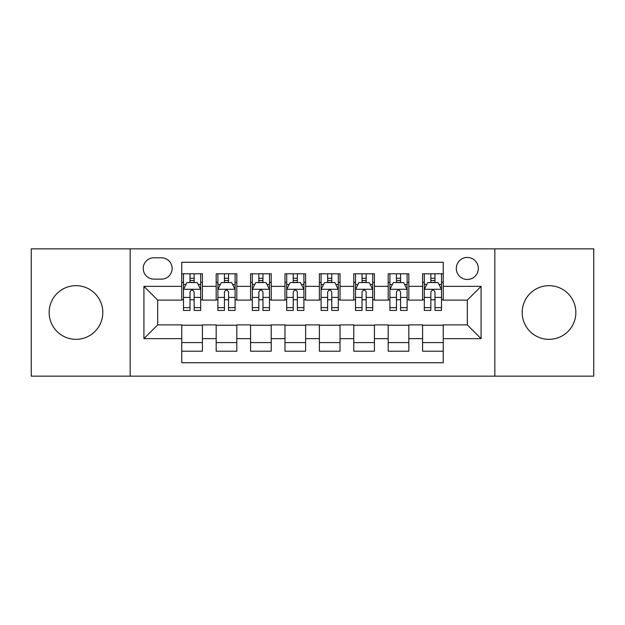 <?xml version="1.0" encoding="UTF-8"?>
<svg xmlns="http://www.w3.org/2000/svg" width="625" height="625" viewBox="0 0 625 625"><rect width="100%" height="100%" fill="white"/><g stroke="black" fill="none" stroke-linecap="round" stroke-linejoin="round"><path stroke-width="0.94" d="M549.023 285.664A26.836 26.836 0 0 0 522.188 312.5A26.836 26.836 0 0 0 549.023 339.336A26.836 26.836 0 0 0 575.859 312.5A26.836 26.836 0 0 0 549.023 285.664M75.977 285.664A26.836 26.836 0 0 0 49.141 312.5A26.836 26.836 0 0 0 75.977 339.336A26.836 26.836 0 0 0 102.812 312.5A26.836 26.836 0 0 0 75.977 285.664M467.32 257.453A11.008 11.008 0 0 0 456.305 268.461A11.008 11.008 0 0 0 467.32 279.469A11.008 11.008 0 0 0 478.328 268.461A11.008 11.008 0 0 0 467.32 257.453M494.836 376.148L593.75 376.148L593.75 248.852L494.836 248.852L494.836 376.148L130.164 376.148L130.164 248.852L31.25 248.852L31.25 376.148L130.164 376.148M443.234 273.797L422.594 273.797L422.594 286.352L408.828 286.352L408.828 300.117L422.594 300.117L422.594 286.352M408.828 286.352L408.828 273.797L388.188 273.797L388.188 286.352L374.43 286.352L374.43 300.117L388.188 300.117L388.188 286.352M374.43 286.352L374.43 273.797L353.781 273.797L353.781 286.352L340.023 286.352L340.023 300.117L353.781 300.117L353.781 286.352M340.023 286.352L340.023 273.797L319.383 273.797L319.383 286.352L305.617 286.352L305.617 300.117L319.383 300.117L319.383 286.352M305.617 286.352L305.617 273.797L284.977 273.797L284.977 286.352L271.219 286.352L271.219 300.117L284.977 300.117L284.977 286.352M271.219 286.352L271.219 273.797L250.57 273.797L250.57 286.352L236.812 286.352L236.812 300.117L250.57 300.117L250.57 286.352M236.812 286.352L236.812 273.797L216.172 273.797L216.172 300.117L202.406 300.117L202.406 273.797L181.766 273.797M181.766 351.203L202.406 351.203L202.406 324.883L216.172 324.883L216.172 351.203L236.812 351.203L236.812 324.883L250.57 324.883L250.57 338.648L236.812 338.648M250.57 338.648L250.57 351.203L271.219 351.203L271.219 324.883L284.977 324.883L284.977 338.648L271.219 338.648M284.977 338.648L284.977 351.203L305.617 351.203L305.617 324.883L319.383 324.883L319.383 338.648L305.617 338.648M319.383 338.648L319.383 351.203L340.023 351.203L340.023 324.883L353.781 324.883L353.781 338.648L340.023 338.648M353.781 338.648L353.781 351.203L374.43 351.203L374.43 324.883L388.188 324.883L388.188 338.648L374.43 338.648M388.188 338.648L388.188 351.203L408.828 351.203L408.828 324.883L422.594 324.883L422.594 338.648L408.828 338.648M153.898 279.125L161.469 279.125A10.664 10.664 0 0 0 172.133 268.461A10.664 10.664 0 0 0 161.469 257.797L153.898 257.797A10.664 10.664 0 0 0 143.234 268.461A10.664 10.664 0 0 0 153.898 279.125M494.836 248.852L130.164 248.852M443.234 286.352L443.234 262.273L181.766 262.273L181.766 300.117L157.68 300.117L157.68 324.883L181.766 324.883L181.766 362.727L443.234 362.727L443.234 324.883L467.32 324.883L467.32 300.117L443.234 300.117L443.234 286.352L481.078 286.352L481.078 338.648L443.234 338.648M181.766 338.648L143.922 338.648L143.922 286.352L181.766 286.352M422.594 338.648L422.594 351.203L443.234 351.203M181.766 282.398L183.484 282.398M190.023 282.398L194.148 282.398M200.688 282.398L202.406 282.398M181.766 299.773L183.484 299.773M190.023 299.773L194.148 299.773M200.688 299.773L202.406 299.773M181.766 325.227L202.406 325.227M181.766 342.602L202.406 342.602M216.172 299.773L217.891 299.773M224.43 299.773L228.555 299.773M235.094 299.773L236.812 299.773M216.172 282.398L217.891 282.398M224.43 282.398L228.555 282.398M235.094 282.398L236.812 282.398M216.172 325.227L236.812 325.227M216.172 342.602L236.812 342.602M250.57 325.227L271.219 325.227M250.57 342.602L271.219 342.602M250.57 282.398L252.297 282.398M258.828 282.398L262.961 282.398M269.492 282.398L271.219 282.398M250.57 299.773L252.297 299.773M258.828 299.773L262.961 299.773M269.492 299.773L271.219 299.773M284.977 325.227L305.617 325.227M284.977 342.602L305.617 342.602M284.977 282.398L286.695 282.398M293.234 282.398L297.359 282.398M303.898 282.398L305.617 282.398M284.977 299.773L286.695 299.773M293.234 299.773L297.359 299.773M303.898 299.773L305.617 299.773M319.383 325.227L340.023 325.227M319.383 342.602L340.023 342.602M319.383 282.398L321.102 282.398M327.641 282.398L331.766 282.398M338.305 282.398L340.023 282.398M319.383 299.773L321.102 299.773M327.641 299.773L331.766 299.773M338.305 299.773L340.023 299.773M353.781 325.227L374.43 325.227M353.781 342.602L374.43 342.602M353.781 282.398L355.508 282.398M362.039 282.398L366.172 282.398M372.703 282.398L374.43 282.398M353.781 299.773L355.508 299.773M362.039 299.773L366.172 299.773M372.703 299.773L374.43 299.773M388.188 325.227L408.828 325.227M388.188 342.602L408.828 342.602M388.188 282.398L389.906 282.398M396.445 282.398L400.57 282.398M407.109 282.398L408.828 282.398M388.188 299.773L389.906 299.773M396.445 299.773L400.57 299.773M407.109 299.773L408.828 299.773M422.594 325.227L443.234 325.227M422.594 342.602L443.234 342.602M422.594 282.398L424.312 282.398M430.852 282.398L434.977 282.398M441.516 282.398L443.234 282.398M422.594 299.773L424.312 299.773M430.852 299.773L434.977 299.773M441.516 299.773L443.234 299.773M157.68 300.117L143.922 286.352M157.68 324.883L143.922 338.648M481.078 286.352L467.32 300.117M481.078 338.648L467.32 324.883M194.148 278.266L190.023 278.266M200.688 307.633L194.148 307.633L194.148 310.438L200.688 310.438L200.688 289.453L197.25 282.57L186.93 282.57L183.484 289.453L183.484 310.438L190.023 310.438L190.023 307.633L183.484 307.633M183.484 289.453L183.484 273.797M200.688 289.453L200.688 273.797M190.023 282.57L190.023 273.797M194.148 273.797L194.148 282.57M194.148 307.633L194.148 292.031C192.773 289.383 191.398 289.383 190.023 292.031L190.023 307.633M228.555 278.266L224.43 278.266M235.094 307.633L228.555 307.633L228.555 310.438L235.094 310.438L235.094 289.453L231.648 282.57L221.328 282.57L217.891 289.453L217.891 310.438L224.43 310.438L224.43 307.633L217.891 307.633M217.891 289.453L217.891 273.797M235.094 289.453L235.094 273.797M224.43 282.57L224.43 273.797M228.555 273.797L228.555 282.57M228.555 307.633L228.555 292.031C227.18 289.383 225.805 289.383 224.43 292.031L224.43 307.633M262.961 278.266L258.828 278.266M269.492 307.633L262.961 307.633L262.961 310.438L269.492 310.438L269.492 289.453L266.055 282.57L255.734 282.57L252.297 289.453L252.297 310.438L258.828 310.438L258.828 307.633L252.297 307.633M252.297 289.453L252.297 273.797M269.492 289.453L269.492 273.797M258.828 282.57L258.828 273.797M262.961 273.797L262.961 282.57M262.961 307.633L262.961 292.031C261.586 289.383 260.211 289.383 258.828 292.031L258.828 307.633M297.359 278.266L293.234 278.266M303.898 307.633L297.359 307.633L297.359 310.438L303.898 310.438L303.898 289.453L300.461 282.57L290.141 282.57L286.695 289.453L286.695 310.438L293.234 310.438L293.234 307.633L286.695 307.633M286.695 289.453L286.695 273.797M303.898 289.453L303.898 273.797M293.234 282.57L293.234 273.797M297.359 273.797L297.359 282.57M297.359 307.633L297.359 292.031C295.984 289.383 294.609 289.383 293.234 292.031L293.234 307.633M331.766 278.266L327.641 278.266M338.305 307.633L331.766 307.633L331.766 310.438L338.305 310.438L338.305 289.453L334.859 282.57L324.539 282.57L321.102 289.453L321.102 310.438L327.641 310.438L327.641 307.633L321.102 307.633M321.102 289.453L321.102 273.797M338.305 289.453L338.305 273.797M327.641 282.57L327.641 273.797M331.766 273.797L331.766 282.57M331.766 307.633L331.766 292.031C330.391 289.383 329.016 289.383 327.641 292.031L327.641 307.633M366.172 278.266L362.039 278.266M372.703 307.633L366.172 307.633L366.172 310.438L372.703 310.438L372.703 289.453L369.266 282.57L358.945 282.57L355.508 289.453L355.508 310.438L362.039 310.438L362.039 307.633L355.508 307.633M355.508 289.453L355.508 273.797M372.703 289.453L372.703 273.797M362.039 282.57L362.039 273.797M366.172 273.797L366.172 282.57M366.172 307.633L366.172 292.031C364.797 289.383 363.422 289.383 362.039 292.031L362.039 307.633M400.57 278.266L396.445 278.266M407.109 307.633L400.57 307.633L400.57 310.438L407.109 310.438L407.109 289.453L403.672 282.57L393.352 282.57L389.906 289.453L389.906 310.438L396.445 310.438L396.445 307.633L389.906 307.633M389.906 289.453L389.906 273.797M407.109 289.453L407.109 273.797M396.445 282.57L396.445 273.797M400.57 273.797L400.57 282.57M400.57 307.633L400.57 292.031C399.195 289.383 397.82 289.383 396.445 292.031L396.445 307.633M434.977 278.266L430.852 278.266M441.516 307.633L434.977 307.633L434.977 310.438L441.516 310.438L441.516 289.453L438.07 282.57L427.75 282.57L424.312 289.453L424.312 310.438L430.852 310.438L430.852 307.633L424.312 307.633M424.312 289.453L424.312 273.797M441.516 289.453L441.516 273.797M430.852 282.57L430.852 273.797M434.977 273.797L434.977 282.57M434.977 307.633L434.977 292.031C433.602 289.383 432.227 289.383 430.852 292.031L430.852 307.633M216.172 338.648L202.406 338.648M216.172 286.352L202.406 286.352M200.602 289.281L183.57 289.281M183.484 284.461L185.977 284.461M198.195 284.461L200.688 284.461M190.023 297.422L183.484 297.422M200.688 297.422L194.148 297.422M194.148 280.461L190.023 280.461M235.008 289.281L217.977 289.281M217.891 284.461L220.383 284.461M232.602 284.461L235.094 284.461M224.43 297.422L217.891 297.422M235.094 297.422L228.555 297.422M228.555 280.461L224.43 280.461M269.406 289.281L252.383 289.281M252.297 284.461L254.789 284.461M267 284.461L269.492 284.461M258.828 297.422L252.297 297.422M269.492 297.422L262.961 297.422M262.961 280.461L258.828 280.461M303.812 289.281L286.781 289.281M286.695 284.461L289.188 284.461M301.406 284.461L303.898 284.461M293.234 297.422L286.695 297.422M303.898 297.422L297.359 297.422M297.359 280.461L293.234 280.461M338.219 289.281L321.188 289.281M321.102 284.461L323.594 284.461M335.812 284.461L338.305 284.461M327.641 297.422L321.102 297.422M338.305 297.422L331.766 297.422M331.766 280.461L327.641 280.461M372.617 289.281L355.594 289.281M355.508 284.461L358 284.461M370.211 284.461L372.703 284.461M362.039 297.422L355.508 297.422M372.703 297.422L366.172 297.422M366.172 280.461L362.039 280.461M407.023 289.281L389.992 289.281M389.906 284.461L392.398 284.461M404.617 284.461L407.109 284.461M396.445 297.422L389.906 297.422M407.109 297.422L400.57 297.422M400.57 280.461L396.445 280.461M441.43 289.281L424.398 289.281M424.312 284.461L426.805 284.461M439.023 284.461L441.516 284.461M430.852 297.422L424.312 297.422M441.516 297.422L434.977 297.422M434.977 280.461L430.852 280.461"/></g></svg>

